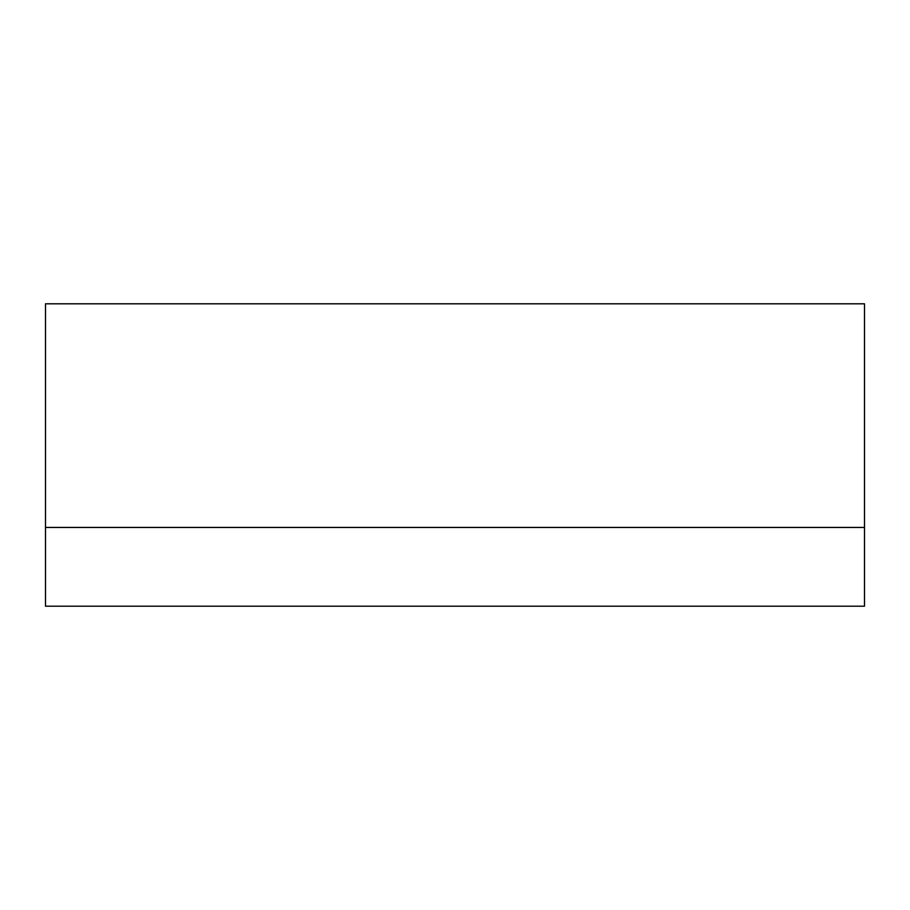 <?xml version="1.0" encoding="UTF-8"?>
<svg xmlns="http://www.w3.org/2000/svg" width="910" height="910" viewBox="0 0 910 910"><rect width="100%" height="100%" fill="white"/><g stroke="black" fill="none" stroke-linecap="round" stroke-linejoin="round"><path stroke-width="1.36" d="M864.5 527.447L45.5 527.447L45.5 303.803L864.5 303.803L864.5 606.196L45.5 606.196L864.5 606.196M45.5 527.447L45.5 606.196"/></g></svg>
